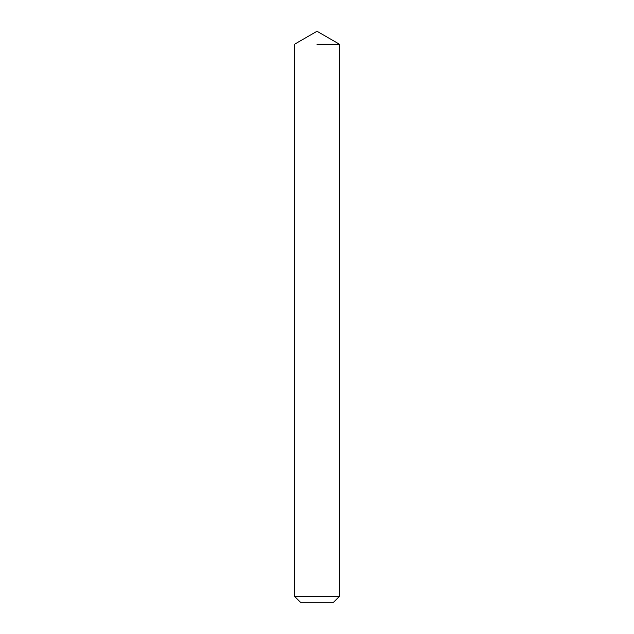 <?xml version="1.0" encoding="UTF-8"?>
<svg xmlns="http://www.w3.org/2000/svg" width="634" height="634" viewBox="0 0 634 634"><rect width="100%" height="100%" fill="white"/><g stroke="black" fill="none" stroke-linecap="round" stroke-linejoin="round"><path stroke-width="0.95" d="M317 44.269L339.523 44.269L317 44.269M317 596.293L339.523 596.293L339.523 44.269L317.753 31.7L316.247 31.7L294.477 44.269L294.477 596.293L317 596.293M294.477 596.293L300.484 602.3L333.516 602.3L339.523 596.293"/></g></svg>

